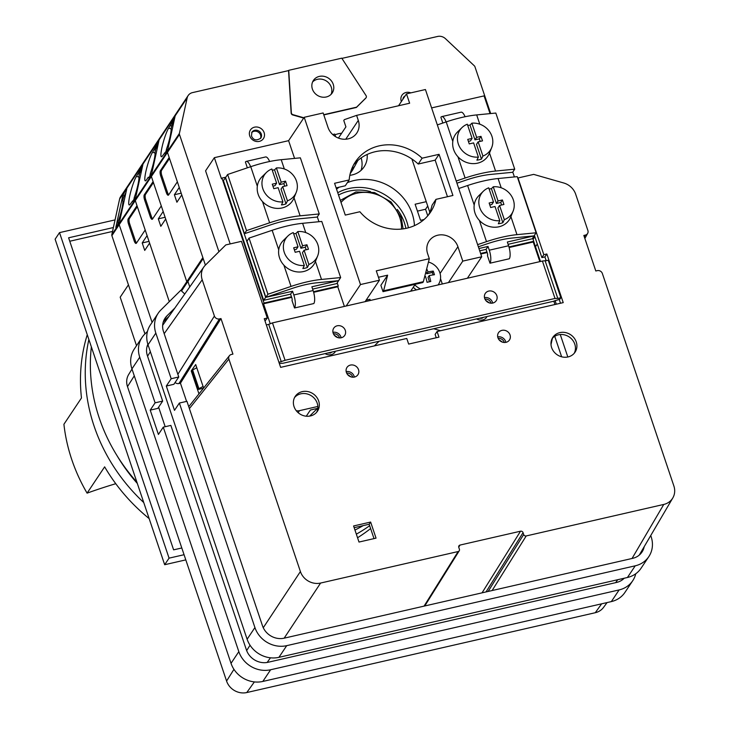 <?xml version="1.0" encoding="UTF-8"?>
<svg xmlns="http://www.w3.org/2000/svg" width="729" height="729" viewBox="0 0 729 729"><rect width="100%" height="100%" fill="white"/><g stroke="black" fill="none" stroke-linecap="round" stroke-linejoin="round"><path stroke-width="1.09" d="M137.325 483.455A171.771 155.295 -146.3 0 1 116.895 455.443M143.75 502.554A178.341 161.237 -146.3 0 1 94.096 426.119A178.341 161.237 -146.3 0 1 88.874 339.495M115.774 483.701A609.499 551.042 33.7 0 0 87.088 493.141A178.341 161.237 -146.3 0 1 71.761 459.562A178.341 161.237 -146.3 0 1 63.915 424.269L81.466 397.979A178.341 161.237 -146.3 0 1 87.261 334.702M87.088 493.141L104.639 466.852A178.341 161.237 -146.3 0 0 149.153 518.601M370.624 528.561A178.341 161.237 -146.3 0 1 357.556 537.756M369.658 525.7A178.341 161.237 -146.3 0 1 356.344 534.166M351.223 170.222L352.672 169.939L350.202 173.639M352.672 169.939L357.857 160.48M351.606 169.201A14.38 13.004 33.7 0 0 355.342 165.1A14.38 13.004 33.7 0 0 356.581 161.665M491.091 303.2A5.34 4.83 33.7 0 0 491.009 302.945A5.34 4.83 33.7 0 0 484.967 299.118M492.658 303.073A6.579 5.941 33.7 0 0 492.44 302.243A6.579 5.941 33.7 0 0 484.484 297.623M484.703 298.453A6.579 5.941 33.7 0 0 490.052 303.082A6.579 5.941 33.7 0 0 496.23 300.712A6.579 5.941 33.7 0 0 496.823 295.673A6.579 5.941 33.7 0 0 491.474 291.044A6.579 5.941 33.7 0 0 485.295 293.413A6.579 5.941 33.7 0 0 484.703 298.453M339.559 337.91A5.34 4.83 33.7 0 0 339.477 337.655A5.34 4.83 33.7 0 0 333.445 333.827M341.126 337.782A6.579 5.941 33.7 0 0 340.908 336.953A6.579 5.941 33.7 0 0 332.962 332.333M333.171 333.162A6.579 5.941 33.7 0 0 338.529 337.791A6.579 5.941 33.7 0 0 344.708 335.422A6.579 5.941 33.7 0 0 345.3 330.383A6.579 5.941 33.7 0 0 339.942 325.754A6.579 5.941 33.7 0 0 333.764 328.123A6.579 5.941 33.7 0 0 333.171 333.162M504.304 342.484A5.34 4.83 33.7 0 0 504.231 342.229A5.34 4.83 33.7 0 0 498.189 338.402M505.871 342.366A6.579 5.941 33.7 0 0 505.662 341.536A6.579 5.941 33.7 0 0 497.707 336.907M497.925 337.737A6.579 5.941 33.7 0 0 503.274 342.366A6.579 5.941 33.7 0 0 509.453 339.996A6.579 5.941 33.7 0 0 510.045 334.957A6.579 5.941 33.7 0 0 504.696 330.328A6.579 5.941 33.7 0 0 498.518 332.697A6.579 5.941 33.7 0 0 497.925 337.737M352.781 377.203A5.34 4.83 33.7 0 0 352.699 376.939A5.34 4.83 33.7 0 0 346.667 373.111M354.349 377.075A6.579 5.941 33.7 0 0 354.13 376.246A6.579 5.941 33.7 0 0 346.175 371.617M346.393 372.446A6.579 5.941 33.7 0 0 351.752 377.075A6.579 5.941 33.7 0 0 357.93 374.715A6.579 5.941 33.7 0 0 358.522 369.676A6.579 5.941 33.7 0 0 353.164 365.047A6.579 5.941 33.7 0 0 346.986 367.407A6.579 5.941 33.7 0 0 346.393 372.446M552.172 338.502A13.359 12.074 -146.3 0 1 564.62 334.903A13.359 12.074 -146.3 0 1 574.789 344.152A13.359 12.074 -146.3 0 1 574.252 353.246M576.256 341.956A13.359 12.074 -146.3 0 1 575.053 352.189A13.359 12.074 -146.3 0 1 562.506 357A13.359 12.074 -146.3 0 1 551.634 347.596A13.359 12.074 -146.3 0 1 552.837 337.363A13.359 12.074 -146.3 0 1 565.385 332.552A13.359 12.074 -146.3 0 1 576.256 341.956M294.58 397.515A13.359 12.074 -146.3 0 1 307.027 393.915A13.359 12.074 -146.3 0 1 317.197 403.155A13.359 12.074 -146.3 0 1 316.659 412.259M318.664 400.968A13.359 12.074 -146.3 0 1 317.461 411.202A13.359 12.074 -146.3 0 1 304.913 416.013A13.359 12.074 -146.3 0 1 294.042 406.609A13.359 12.074 -146.3 0 1 295.245 396.376A13.359 12.074 -146.3 0 1 307.784 391.564A13.359 12.074 -146.3 0 1 318.664 400.968M278.934 362.331L285.066 360.299L272.473 322.883L542.412 261.046L548.254 260.326L560.847 297.742L559.872 299.209L553.056 301.387L283.116 363.224L279.316 363.479M285.066 360.299L555.006 298.462L542.412 261.046M267.288 318.026L264.253 318.719L280.629 367.361L406.773 338.466L408.659 344.079L438.967 337.135L437.081 331.522L563.225 302.626L546.85 253.984L543.825 254.676L518.009 177.976L533.674 174.386L563.745 182.997A16.439 14.862 -146.3 0 1 575.682 194.224L587.884 230.482A4.11 3.718 -146.3 0 1 585.36 235.093L583.838 235.44L595.803 270.978L597.315 270.632A4.11 3.718 -146.3 0 1 602.364 273.512L673.878 485.997A16.439 14.862 -146.3 0 1 672.812 497.934A16.439 14.862 -146.3 0 1 663.764 504.441L526.21 535.943A2.05 1.859 -146.3 0 1 523.686 534.512L523.058 532.635A2.05 1.859 33.7 0 0 520.533 531.204L460.035 545.064A2.05 1.859 33.7 0 0 458.778 547.361L459.407 549.238A2.05 1.859 -146.3 0 1 458.14 551.543L320.596 583.054A16.439 14.862 -146.3 0 1 300.403 571.554L228.888 359.069A4.11 3.718 -146.3 0 1 231.421 354.458L232.934 354.112L220.978 318.564L219.456 318.91A4.11 3.718 -146.3 0 1 214.408 316.04L202.206 279.781A16.439 14.862 -146.3 0 1 203.883 266.896A16.439 14.862 -146.3 0 1 205.423 265.083L225.808 244.917L241.472 241.326L267.288 318.026L265.028 321.024M358.996 542.048L353.583 525.964L370.633 522.055L376.046 538.148L358.996 542.048M560.501 303.255L559.189 299.364M546.212 260.8L544.9 256.909L541.875 257.601L534.393 235.376M546.85 253.984L544.9 256.909M436.243 337.764L435.131 334.447L437.081 331.522M543.825 254.676L541.875 257.601M354.166 527.687L369.166 524.251L374.004 538.613M560.264 334.529L567.818 356.982M186.578 401.397L180.446 383.19L178.933 383.536A4.11 3.718 -146.3 0 1 175.097 382.488M663.764 504.441L632.034 558.487M523.686 534.512L488.129 591.456M523.058 532.635L486.033 591.93M320.596 583.054L284.146 638.185M300.403 571.554L263.269 627.724M228.888 359.069L189.394 408.586M203.61 388.056L195.7 364.555L191.226 370.897L198.962 393.879M220.978 318.564L180.446 383.19M219.456 318.91L178.933 383.536M214.408 316.04L177.867 374.323M585.36 235.093L584.339 236.916M556.309 304.212L555.088 300.585M202.562 388.448L202.78 389.095M370.633 522.055L369.166 524.251M555.006 298.462L557.803 298.443L545.21 261.028M557.803 298.443L560.847 297.742M281.294 361.784L268.7 324.369L272.473 322.883M266.34 324.906L268.7 324.369M484.056 317.188L492.749 315.201M332.533 351.907L341.218 349.911M351.105 376.92L347.451 374.414M502.636 342.211L498.982 339.705M337.882 337.636L334.228 335.13M489.414 302.918L485.76 300.412M203.464 388.238L198.425 389.395L192.128 370.687L191.226 370.897M144.953 333.909L111.883 235.64A2.05 1.859 -146.3 0 1 111.829 234.647L119.602 199.081A8.219 7.427 -146.3 0 1 120.586 196.757L127.903 185.804A8.219 7.427 -146.3 0 0 126.919 188.128A8.219 7.427 -146.3 0 1 127.903 185.804L143.996 161.701A8.219 7.427 -146.3 0 0 143.002 164.025A8.219 7.427 -146.3 0 1 143.996 161.701L160.079 137.599A8.219 7.427 -146.3 0 0 159.095 139.922A8.219 7.427 -146.3 0 1 160.079 137.599L188.164 95.535A8.219 7.427 -146.3 0 1 192.474 92.619L288.547 70.604L291.153 113.05A2.05 1.859 33.7 0 0 292.748 114.954L303.683 118.08M124.294 195.527L122.891 195.126L126.919 188.128L119.602 199.081M203.191 258.549L187.918 281.43L189.759 286.916L187.918 281.43L186.779 281.686L165.693 219.019L160.817 226.318L158.293 218.837L163.168 211.538L161.282 205.924L152.507 219.065A4.11 1.34 -102.9 0 1 152.161 219.329A4.11 1.34 -102.9 0 1 150.274 216.786L144.606 199.946A4.11 1.34 -102.9 0 1 144.324 194.743L153.099 181.603L151.377 176.491L135.284 200.593L169.301 301.642L149.6 243.112L144.725 250.421L142.21 242.939L147.085 235.631L145.189 230.018L136.414 243.167A4.11 1.34 -102.9 0 1 136.077 243.431A4.11 1.34 -102.9 0 1 134.182 240.889L128.514 224.049A4.11 1.34 -102.9 0 1 128.231 218.846L137.006 205.696L135.284 200.593L119.201 224.687L152.079 322.382L119.201 224.687A2.05 1.859 -146.3 0 1 119.137 223.694L119.538 221.871L115.829 227.43L122.891 195.126M147.458 331.431L144.807 334.055A25.889 23.41 33.7 0 0 142.073 337.363A25.889 23.41 33.7 0 0 139.74 357.21L155.095 402.827L162.667 401.096L157.792 408.395L150.22 410.126L158.403 434.448L163.278 427.148L238.83 651.644A25.889 23.41 33.7 0 0 270.632 669.751L619.14 589.916A25.889 23.41 33.7 0 0 632.736 580.712A25.889 23.41 33.7 0 0 635.761 573.759M147.859 344.27A17.669 15.974 33.7 0 0 147.413 355.752L162.667 401.096M142.073 337.363L134.273 349.045A25.889 23.41 33.7 0 0 131.94 368.892L231.029 663.335A25.889 23.41 33.7 0 0 262.832 681.442L611.339 601.598A25.889 23.41 33.7 0 0 624.935 592.404L632.736 580.712M155.095 402.827L150.22 410.126M163.278 427.148L170.859 425.408L246.411 649.913A17.669 15.974 33.7 0 0 268.108 662.269L616.625 582.435A17.669 15.974 33.7 0 0 624.215 578.234M131.995 369.047L128.678 374.487A16.439 14.862 33.7 0 0 127.493 386.616L226.582 681.05A16.439 14.862 33.7 0 0 246.767 692.55L595.283 612.715A16.439 14.862 33.7 0 0 603.603 607.321L607.057 602.582M147.723 345.546L147.185 346.084M622.903 579.427A17.669 15.974 33.7 0 0 623.14 578.48L621.937 580.138M136.897 482.188A178.751 161.61 -146.3 0 1 99.226 417.954A178.751 161.61 -146.3 0 1 91.362 346.886M181.794 547.98L173.611 549.848L68.599 237.8L113.378 227.539M184.063 554.714L169.064 558.15L59.514 232.624L115.054 219.903M69.756 241.244L112.53 231.439M185.804 559.881L164.672 564.72L55.122 239.194L59.514 232.624M164.672 564.72L169.064 558.15M363.197 525.618A178.751 161.61 -146.3 0 1 354.959 530.047M478.388 157.1A18.225 16.475 -146.3 0 1 458.322 143.987A18.225 16.475 -146.3 0 1 461.922 127.657A18.225 16.475 -146.3 0 1 467.316 124.212L472.091 138.41L467.736 139.403L469.248 143.895L473.604 142.902L478.388 157.1L476.912 160.143A18.836 17.031 33.7 0 0 481.459 159.095L476.493 144.342L478.151 141.854L482.926 156.052L481.459 159.095M480.192 141.39L479.336 138.856L474.98 139.85L470.014 125.096L471.863 123.174A18.225 16.475 -146.3 0 1 491.92 136.287A18.225 16.475 -146.3 0 1 491.711 147.54L489.378 153.327A19.519 17.651 -146.3 0 1 471.271 163.524A19.519 17.651 -146.3 0 1 453.62 149.518A19.519 17.651 -146.3 0 1 457.475 132.022L461.922 127.657M491.711 147.54A18.225 16.475 -146.3 0 1 482.926 156.052M282.916 201.878A18.225 16.475 -146.3 0 1 262.85 188.765A18.225 16.475 -146.3 0 1 266.45 172.436A18.225 16.475 -146.3 0 1 271.844 168.991L276.628 183.189L272.272 184.182L273.785 188.674L278.141 187.681L282.916 201.878L281.449 204.922A18.836 17.031 33.7 0 0 285.996 203.874L281.029 189.121L282.679 186.633L287.463 200.83L285.996 203.874M284.72 186.168L283.873 183.635L279.517 184.628L274.551 169.875L276.391 167.952A18.225 16.475 -146.3 0 1 296.457 181.065A18.225 16.475 -146.3 0 1 296.247 192.319L293.915 198.106A19.519 17.651 -146.3 0 1 275.808 208.303A19.519 17.651 -146.3 0 1 258.148 194.297A19.519 17.651 -146.3 0 1 262.003 176.801L266.45 172.436M296.247 192.319A18.225 16.475 -146.3 0 1 287.463 200.83M499.793 220.705A18.225 16.475 -146.3 0 1 479.728 207.592A18.225 16.475 -146.3 0 1 483.327 191.262A18.225 16.475 -146.3 0 1 488.722 187.818L493.506 202.015L489.141 203.017L490.653 207.51L495.009 206.507L499.793 220.705L498.326 223.748A18.836 17.031 33.7 0 0 502.864 222.71L497.898 207.947L499.556 205.469L504.34 219.666L502.864 222.71M501.598 204.995L500.75 202.462L496.394 203.455L491.419 188.702L493.269 186.779A18.225 16.475 -146.3 0 1 513.334 199.892A18.225 16.475 -146.3 0 1 513.116 211.146L510.783 216.932A19.519 17.651 -146.3 0 1 492.676 227.129A19.519 17.651 -146.3 0 1 475.026 213.123A19.519 17.651 -146.3 0 1 478.88 195.636L483.327 191.262M513.116 211.146A18.225 16.475 -146.3 0 1 504.34 219.666M304.321 265.484A18.225 16.475 -146.3 0 1 284.264 252.371A18.225 16.475 -146.3 0 1 287.855 236.041A18.225 16.475 -146.3 0 1 293.258 232.597L298.033 246.794L293.678 247.796L295.19 252.289L299.546 251.286L304.321 265.484L302.854 268.527A18.836 17.031 33.7 0 0 307.401 267.488L302.435 252.726L304.093 250.247L308.868 264.445L307.401 267.488M306.134 249.774L305.278 247.24L300.922 248.234L295.956 233.48L297.797 231.558A18.225 16.475 -146.3 0 1 317.862 244.671A18.225 16.475 -146.3 0 1 317.653 255.925L315.32 261.711A19.519 17.651 -146.3 0 1 297.213 271.908A19.519 17.651 -146.3 0 1 279.553 257.902A19.519 17.651 -146.3 0 1 283.408 240.415L287.855 236.041M317.653 255.925A18.225 16.475 -146.3 0 1 308.868 264.445M420.615 288.948A15.409 13.933 -146.3 0 1 414.856 284.875M416.45 289.905A15.409 13.933 -146.3 0 1 413.279 287.226M428.452 262.048A15.409 13.933 -146.3 0 1 439.824 272.628A15.409 13.933 -146.3 0 1 438.439 284.438A15.409 13.933 -146.3 0 1 438.074 284.948L438.439 284.438M424.67 276.656A26.636 7.39 -18.6 0 1 425.508 276.437A26.636 8.657 77.1 0 1 427.076 282.323A25.479 7.071 -18.6 0 1 428.944 281.868A25.479 7.071 -18.6 0 1 430.775 281.476A26.636 8.657 -102.9 0 0 429.208 275.589A26.636 7.39 -18.6 0 1 434.466 274.733A25.479 8.283 -102.9 0 0 433.245 271.088A26.636 7.39 161.4 0 0 427.978 271.944A26.636 8.657 -102.9 0 0 426.711 268.764M423.367 281.686L422.793 282.551L383.017 291.664L383.591 290.798L423.367 281.686L429.317 258.704L376.282 270.86L379.435 280.209L360.49 284.547L304.203 117.296L323.147 112.959L327.995 127.365A16.439 14.862 -146.3 0 0 341.372 138.938A16.439 14.862 -146.3 0 0 356.818 133.015A16.439 14.862 -146.3 0 0 358.294 120.422L356.599 115.373L409.634 103.217L406.481 93.868L425.426 89.53L481.714 256.781L467.389 278.232M429.317 258.704L427.613 253.656A16.439 14.862 -146.3 0 1 429.099 241.062A16.439 14.862 -146.3 0 1 444.544 235.139A16.439 14.862 -146.3 0 1 457.921 246.712L462.769 261.119L481.714 256.781M452.919 195.472L439.068 154.311L422.118 158.193A45.198 40.87 33.7 0 0 355.36 161.938A45.198 40.87 33.7 0 0 349.173 179.945L334.575 183.289L345.273 215.091L359.88 211.747A45.198 40.87 33.7 0 0 430.557 212.139A45.198 40.87 33.7 0 0 435.969 199.354L452.919 195.472M428.461 214.964A45.198 40.87 33.7 0 0 432.069 205.195L435.969 199.354M447.469 196.721L435.167 160.152L418.218 164.034A45.198 40.87 33.7 0 0 353.556 164.954M349.173 179.945L345.273 185.786L336.115 187.882M312.641 289.094L336.816 283.563L338.712 280.483M337.217 282.952L338.265 286.05L313.497 291.718M304.203 117.296L288.602 140.67L294.571 158.393M288.602 140.67L214.353 157.674L221.47 178.815L221.953 178.086L264.016 303.054L263.524 303.783L270.249 323.758M247.35 167.825L245.409 162.048A10.27 3.335 77.1 0 1 246.265 161.391A10.27 3.335 77.1 0 1 250.621 166.722M225.817 177.202L221.953 178.086M338.766 280.638L311.866 286.798L313.124 290.543A10.27 3.335 77.1 0 1 313.834 303.546L294.516 307.975L292.001 300.494A2.05 0.665 -102.9 0 0 291.855 297.888L291.482 296.767L264.016 303.054M291.482 296.767L290.598 294.142L292.548 291.226L293.805 294.972A10.27 3.335 77.1 0 1 294.516 307.975M225.562 177.612L223.411 180.573L263.698 300.312L290.598 294.142M338.265 286.05L337.773 286.779L344.38 306.417M337.773 286.779L313.661 292.302M291.673 297.341L263.524 303.783M508.113 244.315L532.279 238.784L534.175 235.704M532.689 238.173L533.728 241.272L508.96 246.94M431.614 107.91L484.074 95.891L490.034 113.615M442.822 123.046L440.881 117.269A10.27 3.335 77.1 0 1 441.728 116.613A10.27 3.335 77.1 0 1 446.093 121.943M534.229 235.859L507.338 242.019L508.596 245.764A10.27 3.335 77.1 0 1 509.307 258.768L489.988 263.196L487.464 255.715A2.05 0.665 -102.9 0 0 487.327 253.109L486.945 251.988L480.593 253.446M486.945 251.988L486.07 249.364L488.02 246.448L489.277 250.193A10.27 3.335 77.1 0 1 489.988 263.196M479.709 250.822L486.07 249.364M533.728 241.272L533.245 242.001L539.852 261.638M533.245 242.001L509.124 247.523M487.145 252.562L480.785 254.02M297.797 231.558L302.581 245.755L306.936 244.753L308.449 249.245L304.093 250.247M478.935 248.525L488.02 246.448M514.401 176.928L512.769 172.09M318.928 221.707L317.306 216.868M225.361 177.657L265.648 297.386L292.548 291.226M230.182 243.914L205.578 170.823L214.353 157.674M335.622 136.715L334.729 134.063L332.697 134.528M442.303 283.982L440.516 278.651M415.257 284.274L411.603 289.741L412.003 290.926M429.8 212.221L411.876 158.977M356.599 115.373L344.352 119.647L343.778 120.504L345.92 126.864L338.429 138.082M383.017 291.664L380.875 285.303L387.637 275.17L383.591 290.798M387.637 275.17L378.442 277.275M366.113 300.166L369.931 299.291L370.332 300.466M410.6 291.245L411.603 289.741M398.544 105.76L406.481 93.868M379.435 280.209L365.111 301.669M360.49 284.547L346.166 306.007M448.444 282.57L462.769 261.119M265.648 297.386L263.698 300.312M292.511 288.329A38.036 10.561 -18.6 0 1 316.495 282.834L338.584 280.665L340.662 277.558L321.771 221.434L302.617 223.311A48.314 13.414 161.4 0 0 272.154 230.291L249.036 238.091L246.967 241.208L265.848 297.332L292.511 288.329M340.662 277.558L321.507 279.435A48.314 13.414 161.4 0 0 291.044 286.415L267.926 294.224L249.036 238.091M267.926 294.224L265.848 297.332M295.956 233.48A18.836 17.031 33.7 0 0 293.678 233.845M478.352 246.794L487.974 243.55A38.036 10.561 -18.6 0 1 511.968 238.055L534.056 235.886L536.125 232.779L517.244 176.655L498.089 178.532A48.314 13.414 161.4 0 0 467.617 185.512L458.732 188.51M536.125 232.779L516.97 234.656A48.314 13.414 161.4 0 0 486.507 241.636L477.623 244.634M493.269 186.779L498.044 200.976L502.399 199.974L503.912 204.466L499.556 205.469M491.419 188.702A18.836 17.031 33.7 0 0 489.141 189.066M271.097 224.714A38.036 10.561 -18.6 0 1 295.09 219.219L317.179 217.06L319.256 213.952L300.366 157.828L281.212 159.697A48.314 13.414 161.4 0 0 250.749 166.677L227.63 174.486L225.553 177.594L244.443 233.717L271.097 224.714M319.256 213.952L300.102 215.83A48.314 13.414 161.4 0 0 269.63 222.801L246.52 230.61L227.63 174.486M246.52 230.61L244.443 233.717M276.391 167.952L281.175 182.15L285.531 181.147L287.044 185.64L282.679 186.633M274.551 169.875A18.836 17.031 33.7 0 0 272.263 170.231M456.946 183.189L466.569 179.935A38.036 10.561 -18.6 0 1 490.553 174.441L512.642 172.281L514.72 169.174L495.829 113.05L476.675 114.918A48.314 13.414 161.4 0 0 446.212 121.898L437.327 124.905M514.72 169.174L495.565 171.051A48.314 13.414 161.4 0 0 465.102 178.022L456.217 181.029M471.863 123.174L476.638 137.371L480.994 136.369L482.507 140.861L478.151 141.854M470.014 125.096A18.836 17.031 33.7 0 0 467.736 125.452M433.245 271.088L432.315 272.473L426.775 273.749L426.009 271.48M433.135 274.906L432.315 272.473M427.978 271.944L426.775 273.749M429.208 275.589L428.005 277.394L429.472 281.749M472.091 138.41L470.442 140.888L468.392 141.362M474.98 139.85L476.638 137.371M479.336 138.856L480.994 136.369M493.506 202.015L491.847 204.503L489.806 204.967M496.394 203.455L498.044 200.976M500.75 202.462L502.399 199.974M276.628 183.189L274.97 185.667L272.928 186.141M279.517 184.628L281.175 182.15M283.873 183.635L285.531 181.147M300.922 248.234L302.581 245.755M305.278 247.24L306.936 244.753M298.033 246.794L296.375 249.282L294.334 249.746M441.728 116.613L461.047 112.184A10.27 3.335 77.1 0 1 465.093 116.731M246.265 161.391L265.584 156.963A10.27 3.335 77.1 0 1 269.63 161.51M439.068 154.311L435.167 160.152M422.118 158.193L418.218 164.034M136.523 345.683L120.194 297.177L128.441 284.829M111.883 235.64L119.201 224.687A2.05 1.859 -146.3 0 1 119.137 223.694L126.919 188.128L143.002 164.025L142.574 165.984L136.469 176.372A15.409 2.196 -74 0 0 130.509 192.638A15.409 2.196 -74 0 0 129.215 204.967A15.409 2.196 -74 0 0 130.445 203.929L135.749 197.222L135.23 199.591L143.002 164.025L159.095 139.922L158.667 141.891L152.561 152.27A15.409 2.196 -74 0 0 146.593 168.536A15.409 2.196 -74 0 0 145.308 180.865A15.409 2.196 -74 0 0 146.529 179.826L148.242 177.265L148.689 177.84L151.832 173.119L151.313 175.498L159.095 139.922L175.179 115.829A8.219 7.427 -146.3 0 1 176.172 113.496A8.219 7.427 -146.3 0 0 175.179 115.829L187.18 97.859A8.219 7.427 -146.3 0 1 188.164 95.535M181.539 290.98L187.918 281.43L186.779 281.686L151.377 176.491A2.05 1.859 -146.3 0 1 151.313 175.498L135.23 199.591A2.05 1.859 -146.3 0 0 135.284 200.593A2.05 1.859 -146.3 0 1 135.23 199.591L111.829 234.647M117.834 224.423L118.244 221.379A15.409 2.196 106 0 0 122.809 200.402L123.593 197.204L125.953 192.529M132.851 201.559L132.159 201.368M139.312 174.131L138.182 173.812M140.56 171.033L139.43 170.704M142.21 242.939L149.017 241.381M136.578 242.921A4.11 1.34 77.1 0 1 135.321 240.625L129.653 223.785A4.11 1.34 77.1 0 1 129.37 218.582L137.334 206.662M205.396 265.101L167.46 152.388L169.183 157.5L160.407 170.65A4.11 1.34 -102.9 0 0 160.69 175.844L166.358 192.684A4.11 1.34 -102.9 0 0 168.253 195.226A4.11 1.34 -102.9 0 0 168.59 194.971L177.366 181.822L179.261 187.435L174.386 194.734L176.901 202.225L181.776 194.916L202.872 257.592L180.947 290.424M133.735 200.229L134.327 197.277A15.409 2.196 106 0 0 138.902 176.3L139.676 173.101L142.046 168.435M148.935 177.466L148.242 177.265M155.405 150.028L154.266 149.709M156.644 146.93L155.514 146.611M158.293 218.837L165.1 217.278M152.671 218.828A4.11 1.34 77.1 0 1 151.404 216.522L145.745 199.691A4.11 1.34 77.1 0 1 145.454 194.488L153.418 182.56M260.417 138.583A5.34 4.83 33.7 0 0 260.59 135.047A5.34 4.83 33.7 0 0 256.572 131.357A5.34 4.83 33.7 0 0 251.605 132.705M312.395 89.075A11.3 10.215 33.7 0 0 321.598 97.03A11.3 10.215 33.7 0 0 332.214 92.966A11.3 10.215 33.7 0 0 333.235 84.3A11.3 10.215 33.7 0 0 324.031 76.345A11.3 10.215 33.7 0 0 313.415 80.418A11.3 10.215 33.7 0 0 312.395 89.075M331.103 94.333A11.3 10.215 33.7 0 0 331.285 87.225A11.3 10.215 33.7 0 0 323.02 79.488A11.3 10.215 33.7 0 0 312.577 81.967M323.804 114.918L356.372 107.464L365.694 98.242A2.05 1.859 33.7 0 0 366.004 97.823M303.875 117.788L292.94 114.663A2.05 1.859 -146.3 0 1 291.354 112.758L288.739 70.312L341.773 58.165L366.067 95.645A2.05 1.859 -146.3 0 1 365.894 97.95L356.572 107.172L323.731 114.69M414.446 225.653A47.257 42.729 33.7 0 0 412.149 213.57A47.257 42.729 33.7 0 0 347.359 182.66M341.646 133.261A22.599 20.43 33.7 0 0 334.994 134.838M349.82 175.315A22.599 20.43 33.7 0 0 364.081 166.877A22.599 20.43 33.7 0 0 367.161 154.457M339.122 187.198A47.257 42.729 33.7 0 0 336.552 189.185M424.068 219.511L420.533 220.313L415.12 204.229L426.246 201.678M552.391 338.256L551.006 344.571M341.919 58.384L437.655 36.45A8.219 7.427 -146.3 0 1 445.474 38.692L474.369 65.856A2.05 1.859 -146.3 0 1 474.934 66.731L490.69 113.551M533.692 241.326L540.481 261.492M553.803 301.095L554.96 304.522M218.928 251.715L179.462 134.428A2.05 1.859 -146.3 0 1 179.398 133.434L187.18 97.859M317.844 406.454L299.51 410.655A8.219 7.427 -146.3 0 1 296.284 410.728M361.01 170.422A22.599 20.43 33.7 0 0 361.147 157.911M317.452 408.404L309.67 416.104L317.452 408.404M179.462 134.428L151.377 176.491A2.05 1.859 -146.3 0 1 151.313 175.498L167.406 151.395A2.05 1.859 -146.3 0 0 167.46 152.388A2.05 1.859 -146.3 0 1 167.406 151.395L175.179 115.829L174.75 117.788L168.645 128.167A15.409 2.196 -74 0 0 162.685 144.442A15.409 2.196 -74 0 0 161.391 156.762A15.409 2.196 -74 0 0 162.622 155.724L167.925 149.017L167.406 151.395L179.398 133.434M433.673 328.733L440.608 330.72M374.378 345.892L379.08 341.245M165.902 152.042L166.504 149.081A15.409 2.196 106 0 0 171.087 128.14L172.819 122.326L174.222 120.23M317.798 408.322L310.399 410.017L306.262 416.213M417.444 211.118L425.563 209.259L427.713 206.034M425.563 209.259L427.759 215.802M404.367 97.03A5.34 4.83 33.7 0 0 403.137 97.996M192.128 370.687L192.611 369.958L198.908 388.666L203.081 386.47M198.425 389.395L198.908 388.666M192.611 369.958L196.784 367.762M184.756 294.006L180.792 290.279L160.89 309.962A25.889 23.41 33.7 0 0 158.166 313.27A25.889 23.41 33.7 0 0 155.833 333.107L171.187 378.725L178.76 376.993L173.885 384.292L166.312 386.033L174.495 410.354L179.37 403.046L254.922 627.551A25.889 23.41 33.7 0 0 286.716 645.657L635.232 565.813A25.889 23.41 33.7 0 0 648.828 556.619A25.889 23.41 33.7 0 0 651.161 536.772L650.742 535.523M174.878 308.021L166.959 315.848A17.669 15.974 33.7 0 0 165.091 318.108A17.669 15.974 33.7 0 0 163.506 331.649L178.76 376.993M158.166 313.27L150.365 324.952A25.889 23.41 33.7 0 0 148.033 344.79L247.122 639.233A25.889 23.41 33.7 0 0 278.915 657.339L627.432 577.496A25.889 23.41 33.7 0 0 641.028 568.301L648.828 556.619M171.187 378.725L166.312 386.033M179.37 403.046L186.943 401.315L262.495 625.81A17.669 15.974 33.7 0 0 284.201 638.167L632.708 558.332A17.669 15.974 33.7 0 0 641.994 552.053A17.669 15.974 33.7 0 0 644.181 546.695M158.612 407.174L165.182 426.711M169.082 316.231L163.269 321.981M561.64 356.8L554.742 336.306M552.318 338.566L552.846 337.791M149.828 176.126L150.42 173.174A15.409 2.196 106 0 0 154.985 152.206L155.769 149.008L158.129 144.333M165.027 153.363L164.335 153.163M171.488 125.935L170.358 125.607M172.645 122.8L171.607 122.508M174.386 194.734L181.193 193.176M168.754 194.725A4.11 1.34 77.1 0 1 167.497 192.429L161.829 175.589A4.11 1.34 77.1 0 1 161.546 170.386L169.511 158.457M526.21 535.943L492.121 590.536M520.533 531.204L482.042 592.85M460.035 545.064L458.723 547.169M458.14 551.543L424.05 606.136M202.206 279.781L164.18 333.682M537.3 244.005L535.496 246.694M534.858 236.743L533.099 239.376M231.029 663.335L238.83 651.644M262.832 681.442L270.632 669.751M131.94 368.892L139.74 357.21M611.339 601.598L619.14 589.916M254.375 681.907L246.767 692.55M233.954 669.331L226.582 681.05M601.635 603.822L595.283 612.715M134.282 375.836L127.493 386.616M508.596 245.764L489.277 250.193M313.124 290.543L293.805 294.972M358.294 120.422L345.746 139.221M457.921 246.712L440.079 273.448M321.507 279.435L315.438 261.41M305.733 232.578L302.617 223.311M291.044 286.415L283.882 265.146M278.733 249.847L272.154 230.291M516.97 234.656L510.911 216.631M501.206 187.8L498.089 178.532M486.507 241.636L479.354 220.368M474.205 205.068L467.617 185.512M300.102 215.83L294.033 197.805M284.328 168.973L281.212 159.697M269.63 222.801L262.476 201.541M257.328 186.241L250.749 166.677M495.565 171.051L489.505 153.026M479.8 124.194L476.675 114.918M465.102 178.022L457.949 156.762M452.8 141.462L446.212 121.898M138.975 177.083L136.469 176.372M128.231 218.846L129.37 218.582M128.514 224.049L129.653 223.785M134.182 240.889L135.321 240.625M155.058 152.99L152.561 152.27M144.324 194.743L145.454 194.488M144.606 199.946L145.745 199.691M150.274 216.786L151.404 216.522M410.828 92.875A7.809 7.062 33.7 0 0 403.091 93.95A7.809 7.062 33.7 0 0 401.26 101.213A7.809 7.062 33.7 0 0 401.369 101.522M405.051 96.009A5.34 4.83 33.7 0 0 403.429 97.467L402.763 99.436M264.126 132.623A7.809 7.062 33.7 0 0 254.539 127.165A7.809 7.062 33.7 0 0 249.737 135.922A7.809 7.062 33.7 0 0 259.324 141.38A7.809 7.062 33.7 0 0 264.126 132.623M261.274 134.018A5.34 4.83 33.7 0 0 256.918 130.263A5.34 4.83 33.7 0 0 251.906 132.186L251.487 136.013C253.41 140.278 256.508 140.979 260.791 138.118A5.34 4.83 33.7 0 0 261.274 134.018M365.694 98.242L366.104 97.686M401.524 229.061A34.928 31.575 33.7 0 0 399.802 217.634A34.928 31.575 33.7 0 0 373.503 193.531A34.928 31.575 33.7 0 0 341.017 202.443M408.395 227.803A47.257 42.729 33.7 0 0 406.782 221.607A47.257 42.729 33.7 0 0 337.746 192.72M405.889 228.396A45.198 40.87 33.7 0 0 404.404 222.773A45.198 40.87 33.7 0 0 397.305 209.469M325.088 353.611A7.809 7.062 33.7 0 0 335.067 352.071M476.611 318.901A7.809 7.062 33.7 0 0 486.598 317.352M298.152 412.687L299.51 410.655M370.578 191.627A45.198 40.87 33.7 0 0 338.529 195.053M247.122 639.233L254.922 627.551M278.915 657.339L286.716 645.657M148.033 344.79L155.833 333.107M627.432 577.496L635.232 565.813M270.468 657.804L267.142 662.461M250.038 645.229L246.657 650.605M617.718 579.728L615.622 582.662M150.365 351.733L147.559 356.189M163.724 320.696L166.959 315.848M171.151 128.887L168.645 128.167M160.407 170.65L161.546 170.386M160.69 175.844L161.829 175.589M166.358 192.684L167.497 192.429M672.812 497.934L639.242 555.124M459.252 550.769L424.779 605.963M229.425 355.688L188.747 406.682M203.883 266.896L162.658 325.334M587.656 233.389L584.858 238.447M340.334 200.402L355.934 191.946L374.478 192.529L391.054 201.951L401.269 217.716L403.101 228.879M327.421 353.073L330.447 352.991L332.041 352.016M478.944 318.363L481.969 318.281L483.573 317.306M147.003 346.722L148.087 344.954"/></g></svg>
